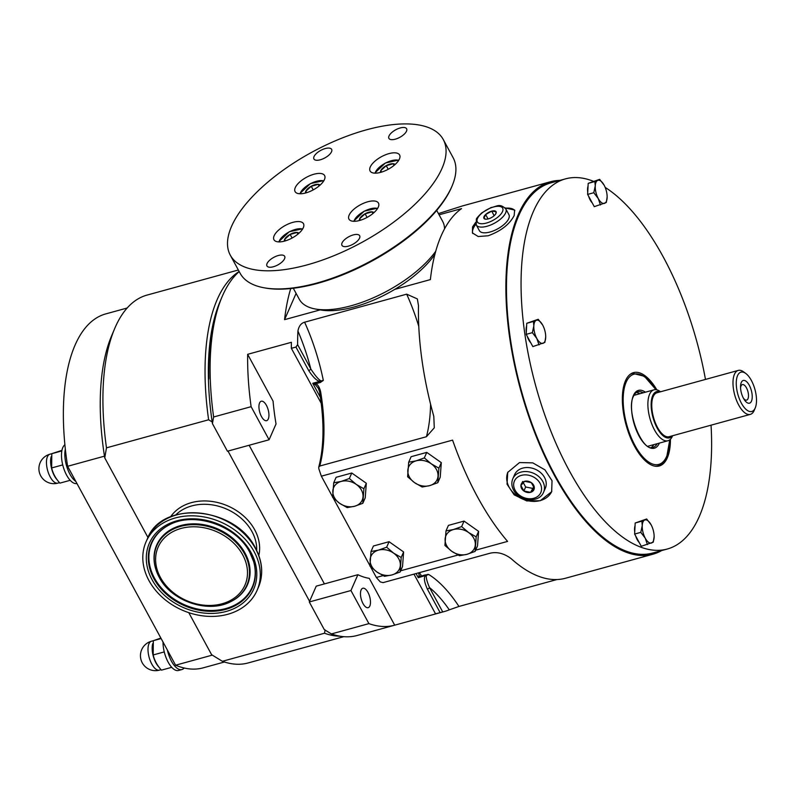 <?xml version="1.0" encoding="UTF-8"?>
<svg xmlns="http://www.w3.org/2000/svg" width="795" height="795" viewBox="0 0 795 795"><rect width="100%" height="100%" fill="white"/><g stroke="black" fill="none" stroke-linecap="round" stroke-linejoin="round"><path stroke-width="1.19" d="M146.071 541.773A60.589 48.068 -156.3 0 1 197.836 516.104A60.589 48.068 -156.3 0 1 254.142 551.67A60.589 48.068 23.7 0 1 257.024 590.476A60.589 48.068 23.7 0 1 205.259 616.135A60.589 48.068 23.7 0 1 148.953 580.579A60.589 48.068 -156.3 0 1 146.071 541.773L147.413 538.712C161.733 499.707 235.628 506.574 255.503 548.153C262.638 561.727 263.582 574.815 258.365 587.416A60.589 48.068 23.7 0 0 255.483 548.61A60.589 48.068 -156.3 0 0 199.177 513.043A60.589 48.068 -156.3 0 0 147.413 538.712M340.031 636.199A190.75 83.018 -105.4 0 1 324.509 633.227L325.115 629.928M324.509 633.227L222.371 661.301A190.75 83.018 74.6 0 0 248.129 662.951L343.788 636.676M188.783 612.667L211.609 654.702L222.371 661.301M147.969 537.5L104.741 457.87L106.48 447.843L208.618 419.78A190.75 83.018 -105.4 0 1 239.156 271.483M239.206 271.572A193.155 84.061 74.6 0 0 222.58 295.621A193.155 84.061 74.6 0 0 221.994 296.962A193.155 84.061 74.6 0 0 213.626 416.978L212.434 423.606A188.355 81.974 -105.4 0 1 212.186 421.936L208.618 419.78M227.996 451.063L309.573 601.308L309.285 601.974L350.943 590.526L368.91 623.628A193.155 84.061 74.6 0 0 394.648 625.188A193.155 84.061 74.6 0 0 394.698 625.168L438.442 613.154A193.155 84.061 74.6 0 1 438.393 613.164L444.644 611.444A193.155 84.061 74.6 0 0 449.294 609.825L458.953 606.456L556.858 579.555M309.285 601.974L324.281 629.6L331.416 633.933A193.155 84.061 74.6 0 0 357.154 635.483L394.648 625.188M350.943 590.526L357.889 574.706L316.231 586.154L309.573 601.308M221.994 296.962L220.434 300.659A189.548 82.501 74.6 0 0 208.876 378.579L208.449 379.99A188.355 81.974 -105.4 0 1 220.185 301.275M249.133 445.26L324.41 583.898M357.889 574.706A143.965 62.656 74.6 0 0 369.278 578.353L394.698 625.168M212.186 421.936A188.355 81.974 -105.4 0 1 208.449 379.99M238.351 270.002L147.055 295.084A190.75 83.018 74.6 0 0 114.649 328.643A190.75 83.018 74.6 0 0 106.48 447.843M127.18 308.013L105.844 313.876A183.556 79.888 74.6 0 0 65.339 449.155A183.556 79.888 -105.4 0 0 67.605 466.297L104.473 456.161A183.556 79.888 74.6 0 0 104.741 457.87M104.473 456.161A183.556 79.888 -105.4 0 1 111.529 336.037L114.649 328.643M67.605 466.297L167.377 650.052A20.392 8.874 74.6 0 0 181.886 669.559A20.392 8.874 74.6 0 0 184.162 667.999A183.556 79.888 74.6 0 0 203.103 667.86L224.438 661.996M65.339 449.155A20.392 8.874 74.6 0 0 75.823 481.442M212.285 655.12L175.596 665.206L167.377 650.052M184.162 667.999A183.556 79.888 -105.4 0 1 175.596 665.206M163.025 642.042A20.392 8.874 74.6 0 0 168.192 662.245A20.392 8.874 74.6 0 0 178.547 670.473L181.886 669.559M76.936 483.489A20.392 8.874 74.6 0 1 64.594 470.789A20.392 8.874 74.6 0 1 62.805 447.575A20.392 8.874 -105.4 0 1 64.892 444.773M62.894 465.562L62.576 464.28M70.179 480.309L59.903 483.131C55.66 478.481 52.917 473.413 51.655 467.947L51.784 453.677L61.95 450.338M61.841 450.914L49.926 454.203A14.996 14.996 0 0 0 42.552 478.471A14.996 14.996 0 0 0 57.876 483.122L59.506 482.674M62.398 464.996L51.655 467.947M51.198 456.668A14.996 6.529 74.6 0 0 57.319 479.971M164.426 652.566L164.118 651.294M171.72 667.323L161.435 670.145C157.201 665.495 154.449 660.426 153.187 654.951L153.316 640.691L160.868 638.067M161.127 638.544L153.316 640.691M163.939 651.999L153.187 654.951M152.739 643.682A14.996 6.529 74.6 0 0 158.851 666.985M213.626 416.978L251.121 406.682A193.155 84.061 74.6 0 1 247.642 354.322L273.063 401.137A143.965 62.656 74.6 0 0 276.034 423.954L269.088 439.774L227.43 451.222L212.434 423.606M251.121 406.682L269.088 439.774M290.731 288.545A193.155 84.061 -105.4 0 0 284.56 319.66L320.216 309.871M247.642 354.322L291.387 342.307A193.155 84.061 74.6 0 0 291.358 348.309L295.949 347.057L308.689 370.53C313.23 377.466 316.996 381.053 319.988 381.312A1.918 0.835 -105.4 0 1 320.395 382.455L315.893 383.687L312.753 383.299L315.575 384.929A1.918 0.805 -59.5 0 1 315.893 383.687C318 384.77 319.58 387.453 320.623 391.736L319.63 392.273C324.39 421.807 324.092 446.77 318.725 467.172L319.759 466.039L426.418 436.733L434.289 427.809L433.802 416.351A193.155 84.061 74.6 0 1 418.478 305.628L417.355 298.92L406.682 294.16L304.614 322.204C301.057 323.217 298.831 326.159 297.926 331.028A193.155 84.061 74.6 0 0 297.608 344.652L295.949 347.057M475.639 550.18L507.578 541.405A193.155 84.061 -105.4 0 1 452.584 440.122L321.359 476.185A193.155 84.061 74.6 0 1 318.785 468.593L318.725 467.172M370.41 566.527L376.353 577.468L383.051 575.62M400.65 570.79L458.039 555.019M376.353 577.468A193.155 84.061 74.6 0 0 380.308 581.91L383.061 582.626L489.71 553.32C496.726 551.541 503.811 553.26 510.976 558.507A193.155 84.061 74.6 0 0 565.454 578.253L652.943 554.214A193.155 84.061 -105.4 0 1 535.621 434.935A193.155 84.061 -105.4 0 1 518.36 214.352A193.155 84.061 74.6 0 1 550.597 181.717A193.155 84.061 74.6 0 1 559.928 180.395M438.393 613.164A193.155 84.061 74.6 0 1 435.531 613.829L442.726 611.921A193.155 84.061 74.6 0 0 444.644 611.444M331.416 633.933L368.91 623.628M661.649 550.577A193.155 84.061 -105.4 0 1 652.943 554.214M505.093 207.922L514.604 210.039L514.196 215.495C509.605 224.349 500.92 231.107 488.14 235.777L478.202 236.522L472.429 232.945L472.538 226.943L475.649 222.401M434.915 254.311A76.777 32.665 -28.5 0 1 394.717 289.4L430.373 279.602A193.155 84.061 -105.4 0 1 441.295 235.529A193.155 84.061 74.6 0 1 461.537 208.628L439.078 214.799M540.242 500.721L551.67 491.698L552.028 480.707L544.963 469.865L532.779 462.869L519.523 462.561L507.737 472.399L507.031 484.175L514.176 494.848L526.757 500.93L540.242 500.721M436.694 210.397L442.666 221.398A81.577 34.712 151.5 0 1 444.554 228.831M435.73 251.27A81.577 34.712 151.5 0 1 351.012 305.797A81.577 34.712 151.5 0 1 315.486 309.026A81.577 34.712 151.5 0 1 299.288 299.258L293.305 288.257M394.717 289.4A76.777 32.665 151.5 0 1 354.262 306.93A76.777 32.665 151.5 0 1 320.822 309.98L315.486 309.026M284.56 319.66L296.098 293.395M550.597 181.717L463.107 205.756A193.155 84.061 74.6 0 0 462.203 206.014L438.433 213.597M261.476 416.57A10.077 4.382 74.6 0 0 266.613 420.664A10.077 4.382 74.6 0 0 266.404 405.331A10.077 4.382 74.6 0 0 261.277 401.236A10.077 4.382 74.6 0 0 261.476 416.57M435.531 613.829L413.966 574.129M321.24 403.333L291.358 348.309M418.16 572.976A1.918 1.62 -65.1 0 0 419.045 573.006C420.943 574.159 421.41 575.242 420.446 576.236A1.918 1.669 -138.7 0 1 419.114 575.62L418.299 577.697L420.446 576.236L424.947 575.004A1.918 0.835 -105.4 0 1 425.544 575.709C423.556 577.329 424.172 581.791 427.362 589.095L440.112 612.567M297.608 344.652L310.825 368.999A1.918 0.815 151.5 0 1 308.689 370.53M297.926 331.028A117.571 51.168 -105.4 0 1 310.825 368.999C317.434 379.046 321.597 382.822 323.317 380.338L320.395 382.455M319.858 392.412L318.278 388.248L315.575 384.929M321.359 476.185L332.628 496.935M333.115 497.829L369.923 565.633M475.102 551.412L477.517 545.907L478.6 531.348L464.051 521.093L448.42 525.386L445.995 530.901L444.922 545.45L451.848 551.352L459.47 555.705L466.943 554.334L475.102 551.412L476.185 536.864L468.573 532.511L461.637 526.598L453.478 529.53L445.995 530.901M464.051 521.093L461.637 526.598M478.6 531.348L476.185 536.864M453.478 529.53A15.592 12.372 -156.3 0 0 445.121 538.95A15.592 12.372 -156.3 0 0 451.848 551.352A15.592 12.372 -156.3 0 0 466.943 554.334A15.592 12.372 -156.3 0 0 475.301 544.913A15.592 12.372 -156.3 0 0 468.573 532.511A15.592 12.372 -156.3 0 0 453.478 529.53M400.114 572.012L402.528 566.507L403.612 551.959L389.063 541.703L373.431 545.996L371.007 551.501L369.933 566.06L376.86 571.963L384.482 576.315L391.955 574.944L400.114 572.012L401.197 557.464L393.585 553.111L386.648 547.208L378.49 550.13L371.007 551.501M389.063 541.703L386.648 547.208M403.612 551.959L401.197 557.464M378.49 550.13A15.592 12.372 -156.3 0 0 370.132 559.551A15.592 12.372 -156.3 0 0 376.86 571.963A15.592 12.372 -156.3 0 0 391.955 574.944A15.592 12.372 -156.3 0 0 400.312 565.513A15.592 12.372 -156.3 0 0 393.585 553.111A15.592 12.372 -156.3 0 0 378.49 550.13M437.807 482.714L440.221 477.209L441.305 462.65L426.756 452.395L411.114 456.698L408.7 462.203L407.616 476.752L414.553 482.654L422.165 487.007L429.648 485.636L437.807 482.714L438.89 468.166L431.268 463.813L424.331 457.91L416.173 460.832L408.7 462.203M426.756 452.395L424.331 457.91M441.305 462.65L438.89 468.166M416.173 460.832A15.592 12.372 -156.3 0 0 407.815 470.252A15.592 12.372 -156.3 0 0 414.553 482.654A15.592 12.372 -156.3 0 0 429.648 485.636A15.592 12.372 -156.3 0 0 438.005 476.215A15.592 12.372 -156.3 0 0 431.268 463.813A15.592 12.372 -156.3 0 0 416.173 460.832M362.818 503.315L365.233 497.809L366.316 483.261L351.768 473.005L336.126 477.298L333.711 482.803L332.628 497.362L339.564 503.265L347.177 507.617L354.659 506.246L362.818 503.315L363.901 488.766L356.279 484.413L349.343 478.51L341.184 481.432L333.711 482.803M351.768 473.005L349.343 478.51M366.316 483.261L363.901 488.766M341.184 481.432A15.592 12.372 -156.3 0 0 332.827 490.853A15.592 12.372 -156.3 0 0 339.564 503.265A15.592 12.372 -156.3 0 0 354.659 506.246A15.592 12.372 -156.3 0 0 363.017 496.815A15.592 12.372 -156.3 0 0 356.279 484.413A15.592 12.372 -156.3 0 0 341.184 481.432M424.947 575.004L428.753 574.517C425.216 573.672 425.464 578.025 429.499 587.565A1.918 0.815 151.5 0 1 427.362 589.095M416.053 573.563L418.299 577.697L428.753 574.517A124.765 54.299 -105.4 0 1 458.953 606.456M419.114 575.62L418.866 573.513L418.041 572.927M304.614 322.204A124.765 54.299 -105.4 0 1 323.317 380.338L312.753 383.299L320.445 397.47M363.017 603.574A10.077 4.382 74.6 0 0 368.155 607.678A10.077 4.382 74.6 0 0 367.946 592.345A10.077 4.382 74.6 0 0 362.808 588.24A10.077 4.382 74.6 0 0 363.017 603.574M565.493 178.865L550.915 182.87A191.953 83.545 74.6 0 0 518.877 215.306A191.953 83.545 74.6 0 0 536.029 434.527A191.953 83.545 74.6 0 0 652.625 553.052L667.204 549.047A191.953 83.545 -105.4 0 1 550.607 430.512A191.953 83.545 -105.4 0 1 533.465 211.301A191.953 83.545 74.6 0 1 565.493 178.865A191.953 83.545 74.6 0 1 593.149 181.2M667.204 549.047A191.953 83.545 -105.4 0 0 699.242 516.621A191.953 83.545 74.6 0 0 711.048 425.176M705.473 379.424A191.953 83.545 74.6 0 0 605.174 187.401M670.433 439.257A48.425 21.077 -105.4 0 1 655.448 466.248A48.425 21.077 -105.4 0 1 634.549 446.283A48.425 21.077 -105.4 0 1 630.197 374.316A48.425 21.077 -105.4 0 1 656.859 389.858M639.269 542.597A10.673 4.651 -105.4 0 1 635.632 535.89M634.738 531.954A10.673 4.651 -105.4 0 1 635.046 525.763M592.275 202.954A10.673 4.651 -105.4 0 1 588.628 196.256M587.744 192.311A10.673 4.651 -105.4 0 1 588.052 186.129M530.841 342.893A10.673 4.651 -105.4 0 1 527.194 336.186M526.31 332.25A10.673 4.651 -105.4 0 1 526.618 326.069M654.881 466.158A47.988 20.889 74.6 0 0 658.071 465.86C661.778 464.757 664.64 461.895 666.657 457.274L669.778 439.834M655.994 389.699L644.407 376.303L632.641 373.312A47.988 20.889 74.6 0 0 629.749 374.674M651.294 447.486A28.789 12.531 74.6 0 0 653.798 444.634M636.199 392.561A28.789 12.531 -105.4 0 1 639.806 393.734M660.526 391.776L660.208 391.538A26.394 11.488 74.6 0 0 653.987 389.838A26.394 11.488 74.6 0 0 649.585 394.3A26.394 11.488 74.6 0 0 651.94 424.441A26.394 11.488 74.6 0 0 667.969 440.738A26.394 11.488 74.6 0 0 672.371 436.286A26.394 11.488 74.6 0 0 672.451 436.097A26.394 11.488 74.6 0 0 672.53 435.908M660.168 391.875A23.989 10.444 74.6 0 0 652.705 395.632A23.989 10.444 74.6 0 0 656.312 426.378A23.989 10.444 74.6 0 0 672.242 435.839M745.79 373.471A20.392 8.874 74.6 0 0 737.571 375.608A20.392 8.874 74.6 0 0 741.397 403.194A20.392 8.874 74.6 0 0 755.19 408.044A20.392 8.874 74.6 0 0 755.25 407.905A20.392 8.874 74.6 0 0 754.942 389.471A20.392 8.874 74.6 0 0 745.79 373.471L743.633 371.881A22.797 9.918 74.6 0 0 738.257 370.42L657.018 392.74A22.797 9.918 74.6 0 0 653.222 396.586A22.797 9.918 -105.4 0 0 655.259 422.622A22.797 9.918 -105.4 0 0 669.102 436.703L750.341 414.374A22.797 9.918 74.6 0 0 754.147 410.528A22.797 9.918 74.6 0 0 754.207 410.369A22.797 9.918 74.6 0 0 754.276 410.21M738.257 370.42A22.797 9.918 74.6 0 0 734.461 374.266A22.797 9.918 74.6 0 0 736.488 400.302A22.797 9.918 74.6 0 0 750.341 414.374M751.464 401.197A11.776 5.128 -105.4 0 1 743.951 399.17A11.776 5.128 -105.4 0 1 740.533 386.758A11.776 5.128 -105.4 0 1 741.298 382.455A11.776 5.128 -105.4 0 1 749.268 385.257A11.776 5.128 -105.4 0 1 751.464 401.197M743.365 398.126A8.039 3.498 74.6 0 0 745.611 400.044A8.039 3.498 74.6 0 0 747.976 398.732A8.039 3.498 -105.4 0 0 746.823 388.556A8.039 3.498 -105.4 0 0 741.516 385.158A8.039 3.498 -105.4 0 0 741.039 385.943A8.039 3.498 74.6 0 0 740.562 387.95M646.663 518.986L635.195 523.001L634.629 534.051L641.277 546.304L653.281 542.15L654.136 536.665A11.995 5.217 74.6 0 0 651.115 524.799L646.663 518.986L641.883 521.162L642.251 525.604L640.79 532.362L645.242 538.175L647.438 544.605M634.629 534.051L640.79 532.362M635.195 523.001L641.883 521.162M651.115 524.799A11.995 5.217 74.6 0 0 650.658 524.004L650.648 523.985A11.995 5.217 74.6 0 0 644.695 520.029A11.995 5.217 74.6 0 0 642.251 525.604A11.995 5.217 74.6 0 0 645.242 538.175A11.995 5.217 74.6 0 0 651.671 542.945A11.995 5.217 74.6 0 0 654.116 537.38A11.995 5.217 74.6 0 0 654.136 536.655L654.136 536.675M599.659 179.352L588.191 183.357L587.634 194.417L594.282 206.66L606.277 202.506L607.142 197.021A11.995 5.217 74.6 0 0 604.12 185.165L599.659 179.352L594.889 181.518L595.256 185.96L593.795 192.718L598.247 198.531L600.444 204.971M587.634 194.417L593.795 192.718M588.191 183.357L594.889 181.518M603.653 184.351L603.663 184.37A11.995 5.217 74.6 0 0 597.701 180.386A11.995 5.217 74.6 0 0 595.256 185.96A11.995 5.217 74.6 0 0 598.247 198.531A11.995 5.217 74.6 0 0 604.667 203.311A11.995 5.217 74.6 0 0 607.122 197.736A11.995 5.217 74.6 0 0 607.142 197.011L607.142 197.031M604.12 185.165A11.995 5.217 74.6 0 0 603.663 184.37M538.225 319.282L526.757 323.297L526.201 334.347L532.849 346.6L544.843 342.446L545.708 336.951A11.995 5.217 74.6 0 0 542.687 325.095L538.225 319.282L533.455 321.458L533.823 325.9L532.362 332.658L536.814 338.471L539.01 344.901M526.201 334.347L532.362 332.658M526.757 323.297L533.455 321.458M542.687 325.095A11.995 5.217 74.6 0 0 542.23 324.3L542.23 324.3A11.995 5.217 74.6 0 0 536.267 320.325A11.995 5.217 74.6 0 0 533.823 325.9A11.995 5.217 74.6 0 0 536.814 338.471A11.995 5.217 74.6 0 0 543.233 343.241A11.995 5.217 74.6 0 0 545.678 337.676A11.995 5.217 74.6 0 0 545.708 336.951M505.352 208.23A23.989 10.206 151.5 0 1 514.852 210.615M472.796 233.531A23.989 10.206 151.5 0 1 475.947 224.2M508.721 218.645A16.794 7.145 151.5 0 1 493.784 230.719A16.794 7.145 151.5 0 1 479.385 230.659L476.275 224.935A16.794 7.145 151.5 0 0 490.674 224.995A16.794 7.145 151.5 0 0 505.62 212.921A16.794 7.145 -28.5 0 0 505.799 208.906L508.899 214.63A16.794 7.145 151.5 0 1 508.721 218.645M488.309 218.873A6.926 2.951 -28.5 0 0 494.361 215.515A6.926 2.951 -28.5 0 0 496.03 213.318A6.926 2.951 -28.5 0 0 496.05 211.659A6.926 2.951 -28.5 0 0 491.698 211.152A6.926 2.951 -28.5 0 0 485.636 214.521A6.926 2.951 -28.5 0 0 483.946 218.377A6.926 2.951 -28.5 0 0 485.288 219.152A6.926 2.951 -28.5 0 0 488.309 218.873M495.792 213.795L496.05 211.659L491.698 211.152L485.636 214.521L483.946 218.377L485.795 219.211M485.636 214.521L488.041 218.943M491.698 211.152L494.162 215.693M443.272 139.542L453.11 157.668A121.168 51.556 151.5 0 1 452.176 185.752L451.649 187.004A119.966 51.039 151.5 0 1 317.791 283.298A119.966 51.039 151.5 0 1 265.54 288.048L264.208 287.81A121.168 51.556 151.5 0 1 240.14 273.301L230.302 255.175A121.168 51.556 -28.5 0 0 307.138 264.884A121.168 51.556 151.5 0 0 443.272 139.542A121.168 51.556 151.5 0 0 366.425 129.833A121.168 51.556 -28.5 0 0 230.302 255.175M452.176 185.752A121.168 51.556 151.5 0 1 316.986 283.01A121.168 51.556 151.5 0 1 264.208 287.81M284.56 258.743A10.077 4.283 151.5 0 1 275.597 265.987A10.077 4.283 151.5 0 1 266.951 265.957A10.077 4.283 151.5 0 1 267.06 263.552A10.077 4.283 151.5 0 1 276.024 256.298A10.077 4.283 151.5 0 1 284.67 256.338A10.077 4.283 151.5 0 1 284.56 258.743M331.525 151.766A10.077 4.283 151.5 0 1 322.551 159.02A10.077 4.283 151.5 0 1 313.916 158.98A10.077 4.283 151.5 0 1 314.025 156.575A10.077 4.283 151.5 0 1 322.989 149.331A10.077 4.283 151.5 0 1 331.624 149.361A10.077 4.283 151.5 0 1 331.525 151.766M359.549 238.132A10.077 4.283 151.5 0 1 350.585 245.387A10.077 4.283 151.5 0 1 341.939 245.347A10.077 4.283 151.5 0 1 342.049 242.942A10.077 4.283 151.5 0 1 351.012 235.698A10.077 4.283 151.5 0 1 359.658 235.727A10.077 4.283 151.5 0 1 359.549 238.132M406.513 131.165A10.077 4.283 151.5 0 1 397.54 138.41A10.077 4.283 151.5 0 1 388.904 138.38A10.077 4.283 151.5 0 1 389.013 135.975A10.077 4.283 151.5 0 1 397.977 128.72A10.077 4.283 151.5 0 1 406.613 128.76A10.077 4.283 151.5 0 1 406.513 131.165M324.44 179.581A16.794 7.145 151.5 0 1 309.493 191.665A16.794 7.145 151.5 0 1 295.094 191.605A16.794 7.145 151.5 0 1 295.273 187.6A16.794 7.145 151.5 0 1 310.219 175.516A16.794 7.145 151.5 0 1 324.618 175.576A16.794 7.145 151.5 0 1 324.44 179.581M399.428 158.98A16.794 7.145 151.5 0 1 384.482 171.054A16.794 7.145 151.5 0 1 370.082 170.995A16.794 7.145 151.5 0 1 370.261 166.99A16.794 7.145 151.5 0 1 385.207 154.916A16.794 7.145 151.5 0 1 399.607 154.975A16.794 7.145 151.5 0 1 399.428 158.98M303.302 227.718A16.794 7.145 151.5 0 1 288.366 239.802A16.794 7.145 151.5 0 1 273.967 239.742A16.794 7.145 151.5 0 1 274.146 235.737A16.794 7.145 151.5 0 1 289.082 223.653A16.794 7.145 151.5 0 1 303.481 223.713A16.794 7.145 151.5 0 1 303.302 227.718M378.291 207.117A16.794 7.145 151.5 0 1 363.355 219.191A16.794 7.145 151.5 0 1 348.955 219.132A16.794 7.145 151.5 0 1 349.134 215.127A16.794 7.145 151.5 0 1 364.07 203.053A16.794 7.145 151.5 0 1 378.47 203.113A16.794 7.145 151.5 0 1 378.291 207.117M320.087 185.116A8.288 3.528 -28.5 0 0 312.833 185.464A8.288 3.528 -28.5 0 0 305.767 191.297A8.288 3.528 -28.5 0 0 305.558 192.996M319.183 185.891L318.219 184.361L311.252 186.278L305.767 191.297L306.641 192.688M318.219 184.361L319.093 185.97M311.252 186.278L313.22 189.896M395.075 164.505A8.288 3.528 -28.5 0 0 387.821 164.853A8.288 3.528 -28.5 0 0 380.755 170.686A8.288 3.528 -28.5 0 0 380.557 172.396M394.171 165.29L393.207 163.76L386.241 165.668L380.755 170.686L381.63 172.078M393.207 163.76L394.082 165.37M386.241 165.668L388.208 169.285M298.95 233.253A8.288 3.528 -28.5 0 0 291.695 233.601A8.288 3.528 -28.5 0 0 284.63 239.434A8.288 3.528 -28.5 0 0 284.431 241.133M298.046 234.028L297.082 232.498L290.125 234.416L284.63 239.434L285.514 240.825M297.082 232.498L297.956 234.108M290.125 234.416L292.093 238.033M373.948 212.643A8.288 3.528 -28.5 0 0 366.684 212.99A8.288 3.528 -28.5 0 0 359.618 218.824A8.288 3.528 -28.5 0 0 359.42 220.533M373.034 213.428L372.07 211.897L365.114 213.805L359.618 218.824L360.503 220.225M372.07 211.897L372.944 213.507M365.114 213.805L367.081 217.423M551.79 491.409A23.989 19.04 23.7 0 1 540.322 500.552A23.989 19.04 23.7 0 1 514.723 494.102A23.989 19.04 23.7 0 1 507.866 472.111M544.535 477.467A16.794 13.326 23.7 0 1 545.34 488.219L543.571 492.234A16.794 13.326 23.7 0 0 542.776 481.472A16.794 13.326 -156.3 0 0 527.164 471.614A16.794 13.326 -156.3 0 0 512.815 478.729L514.574 474.714A16.794 13.326 23.7 0 1 528.933 467.609A16.794 13.326 23.7 0 1 544.535 477.467M530.603 492.324A6.926 5.495 -156.3 0 0 534.31 488.14A6.926 5.495 -156.3 0 0 531.318 482.635A6.926 5.495 -156.3 0 0 524.62 481.313A6.926 5.495 -156.3 0 0 520.904 485.497A6.926 5.495 -156.3 0 0 523.895 491.002A6.926 5.495 -156.3 0 0 530.603 492.324L534.31 488.14L531.318 482.635L524.62 481.313L520.904 485.497L523.895 491.002L530.603 492.324L533.833 486.659M523.895 491.002L525.654 486.997L532.362 488.319M520.904 485.497L522.663 481.482M523.259 482.585L525.654 486.997M159.169 577.2A49.151 38.995 -156.3 0 1 155.671 568.773A49.151 38.995 -156.3 0 1 185.205 525.366A49.151 38.995 -156.3 0 1 244.502 553.747A49.151 38.995 23.7 0 1 230.639 601.686L231.097 601.467A49.538 39.303 23.7 0 1 230.868 601.577M230.639 601.686C208.081 613.81 171.243 601.169 159.199 577.269L155.532 568.286A49.538 39.303 -156.3 0 1 185.295 524.541A49.538 39.303 -156.3 0 1 245.059 553.141A49.538 39.303 23.7 0 1 231.097 601.467M242.684 554.821A47.382 37.594 -156.3 0 0 181.091 528.437A47.382 37.594 -156.3 0 0 160.411 577.428A47.382 37.594 23.7 0 0 222.004 603.803A47.382 37.594 23.7 0 0 242.684 554.821M169.683 524.67A54.835 43.506 -156.3 0 0 154.449 578.044A54.835 43.506 23.7 0 0 220.473 609.725A54.835 43.506 23.7 0 0 253.625 561.518M249.779 552.296A55.223 43.814 23.7 0 1 253.704 561.757A55.223 43.814 23.7 0 1 220.513 610.53A55.223 43.814 23.7 0 1 153.892 578.641A55.223 43.814 23.7 0 1 169.464 524.78C194.387 511.215 236.433 525.594 249.809 552.376L253.704 561.757M251.021 552.525A56.992 45.226 23.7 0 1 226.158 611.454A56.992 45.226 23.7 0 1 152.074 579.714A56.992 45.226 23.7 0 1 176.937 520.795A56.992 45.226 23.7 0 1 251.021 552.525M175.745 514.931A46.309 36.739 -156.3 0 1 252.025 531.676A46.309 36.739 23.7 0 1 256.696 550.468M258.822 555.486A48.704 38.647 23.7 0 0 254.688 529.768A48.704 38.647 -156.3 0 0 212.941 501.605A48.704 38.647 -156.3 0 0 170.617 516.76M49.926 454.203A14.996 6.529 -105.4 0 0 47.422 456.737A14.996 6.529 74.6 0 0 48.763 473.86A14.996 6.529 74.6 0 0 57.876 483.122M153.316 640.71L151.467 641.217A14.996 6.529 -105.4 0 0 148.963 643.751A14.996 6.529 74.6 0 0 150.305 660.874A14.996 6.529 74.6 0 0 159.417 670.135L161.037 669.688M319.759 466.039A124.765 54.299 74.6 0 0 320.623 391.736M426.418 436.733A124.765 54.299 74.6 0 0 430.582 404.198M418.776 326.397A124.765 54.299 74.6 0 0 406.682 294.16M442.726 611.921L429.499 587.565A117.571 51.168 -105.4 0 1 449.294 609.825M655.795 389.679A46.786 20.362 -105.4 0 0 626.192 382.087A46.786 20.362 74.6 0 0 634.947 445.369A46.786 20.362 74.6 0 0 666.598 456.509A46.786 20.362 -105.4 0 0 669.609 439.953M659.373 443.103A29.991 13.058 -105.4 0 1 659.353 443.153A29.991 13.058 74.6 0 1 639.061 436.008A29.991 13.058 74.6 0 1 633.446 395.443A29.991 13.058 -105.4 0 1 645.381 392.203M657.177 443.709A28.789 12.531 74.6 0 1 652.983 447.347C642.946 452.812 625.357 410.786 633.506 396.208C635.155 393.227 636.566 391.756 637.729 391.816A28.789 12.531 -105.4 0 1 643.195 392.809M502.5 211.579A14.399 6.122 -28.5 0 0 493.526 206.988A14.399 6.122 -28.5 0 0 477.497 218.446A14.399 6.122 151.5 0 0 486.48 223.037A14.399 6.122 151.5 0 0 502.5 211.579M323.704 180.962A14.399 6.122 -28.5 0 0 310.875 183.496A14.399 6.122 -28.5 0 0 300.47 192.748A14.399 6.122 -28.5 0 0 300.113 193.771M398.692 160.361A14.399 6.122 -28.5 0 0 385.863 162.886A14.399 6.122 -28.5 0 0 375.459 172.147A14.399 6.122 -28.5 0 0 375.101 173.161M302.567 229.099A14.399 6.122 -28.5 0 0 289.748 231.633A14.399 6.122 -28.5 0 0 279.333 240.885A14.399 6.122 -28.5 0 0 278.985 241.909M377.555 208.499A14.399 6.122 -28.5 0 0 364.736 211.023A14.399 6.122 -28.5 0 0 354.322 220.285A14.399 6.122 -28.5 0 0 353.974 221.298M540.103 483.39A14.399 11.418 -156.3 0 0 521.391 475.37A14.399 11.418 -156.3 0 0 515.11 490.257A14.399 11.418 23.7 0 0 533.823 498.266A14.399 11.418 23.7 0 0 540.103 483.39M257.024 590.476L258.365 587.416M151.467 641.217A14.996 14.996 0 0 0 144.094 665.485A14.996 14.996 0 0 0 159.417 670.135M653.987 389.838L633.913 395.353M667.969 440.738L647.905 446.253M755.25 407.905L754.207 410.369M505.799 208.906C499.568 202.944 497.163 206.541 491.032 207.545L481.83 212.831C477.835 216.737 475.996 218.923 476.344 219.39L476.275 224.935M323.933 180.584L310.378 183.625L299.675 193.751M398.921 159.984L385.366 163.015L374.664 173.151M302.796 228.721L289.251 231.762L278.538 241.889M377.784 208.121L364.239 211.152L353.527 221.288M512.815 478.729C511.304 482.436 511.553 486.212 513.59 490.058C519.125 501.546 539.288 503.414 543.571 492.234"/></g></svg>
